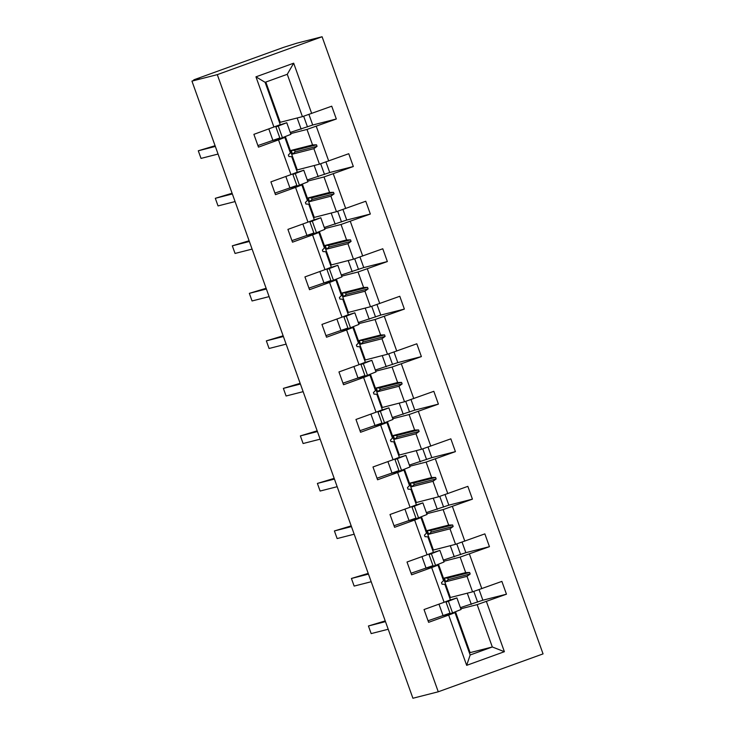 <?xml version="1.0" encoding="UTF-8"?>
<svg xmlns="http://www.w3.org/2000/svg" width="735" height="735" viewBox="0 0 735 735"><rect width="100%" height="100%" fill="white"/><g stroke="black" fill="none" stroke-linecap="round" stroke-linejoin="round"><path stroke-width="1.1" d="M322.086 36.75L296.738 43.209L283.618 47.352L193.801 79.83L199.433 78.397L191.945 81.107L412.914 698.25L438.262 691.791L543.055 653.893L322.086 36.75L217.294 74.639L438.262 691.791M290.252 132.438L312.715 125.014L336.318 118.996L331.733 106.198L302.425 116.644L280.228 122.295L265.822 82.054M290.665 133.605L307 129.433L312.55 144.924L291.207 150.372L292.548 154.111L313.891 148.672L319.44 164.162L348.748 153.716L353.333 166.514L324.016 176.951L329.565 192.451L308.222 197.89L309.554 201.629L330.906 196.19L336.455 211.68L365.764 201.243L370.339 214.032L341.031 224.478L346.58 239.968L325.238 245.407L326.57 249.147L347.921 243.708L353.471 259.198L382.779 248.761L387.354 261.55L358.046 271.996L363.595 287.486L342.253 292.925L343.585 296.674L364.937 291.225L370.486 306.725L399.794 296.279L404.369 309.077L375.061 319.514L380.611 335.004L359.259 340.452L360.6 344.191L381.952 338.743L387.492 354.242L416.809 343.796L421.385 356.594L392.077 367.031L397.626 382.531L376.274 387.97L377.615 391.709L398.967 386.27L404.507 401.76L433.825 391.314L438.4 404.112L409.092 414.549L414.641 430.048L393.289 435.487L394.631 439.227L415.982 433.788L421.522 449.278L450.84 438.841L455.415 451.63L426.107 462.076L431.656 477.566L410.305 483.005L411.646 486.745L432.988 481.306L438.538 496.796L467.846 486.359L472.43 499.148L443.122 509.594L448.672 525.084L427.32 530.532L428.661 534.271L450.004 528.823L455.553 544.323L484.861 533.876L489.446 546.675L460.138 557.112L465.687 572.602L444.335 578.05L445.676 581.789L467.019 576.341L472.568 591.84L450.38 597.5L438.483 564.278M336.318 118.996L307 129.433M265.105 82.311L255.955 76.835L293.678 63.192L287.266 74.299L265.105 82.311L280.265 124.656L253.887 134.349L258.463 147.138L278.528 139.889L290.959 174.618L297.28 172.174L291.731 156.684L288.91 156.509L288.359 154.984L290.398 152.935L284.849 137.445L278.528 139.889M284.849 137.445L271.638 140.817M301.166 129.185L297.151 117.986M307.258 179.956L329.73 172.532L353.333 166.514M307.68 181.122L324.016 176.951M290.959 174.618L270.903 181.867L275.478 194.665L295.543 187.407L307.974 222.135L314.295 219.691L308.746 204.201L305.925 204.027L305.374 202.511L307.414 200.462L301.864 184.963L295.543 187.407M301.864 184.963L288.653 188.335M318.172 176.703L314.167 165.504M324.273 227.473L346.745 220.05L370.339 214.032M324.695 228.64L341.031 224.478M307.974 222.135L287.918 229.384L292.493 242.183L312.559 234.924L324.989 269.653L331.31 267.209L325.761 251.719L322.931 251.554L322.389 250.029L324.42 247.98L318.88 232.49L312.559 234.924M318.88 232.49L305.668 235.852M335.188 224.23L331.182 213.021M341.288 275L363.761 267.568L387.354 261.55M341.711 276.158L358.046 271.996M324.989 269.653L304.933 276.902L309.508 289.7L329.574 282.451L342.005 317.171L348.326 314.727L342.776 299.237L339.947 299.071L339.405 297.546L341.435 295.498L335.895 280.007L329.574 282.451M335.895 280.007L322.683 283.37M352.203 271.748L348.197 260.548M358.303 322.518L380.776 315.085L404.369 309.077M358.726 323.676L375.061 319.514M342.005 317.171L321.948 324.429L326.524 337.218L346.589 329.969L359.02 364.689L365.341 362.254L359.792 346.755L356.962 346.589L356.42 345.064L358.45 343.015L352.91 327.525L346.589 329.969M352.91 327.525L339.699 330.897M369.218 319.266L365.212 308.066M375.319 370.036L397.791 362.612L421.385 356.594M375.732 371.203L392.077 367.031M359.02 364.689L338.954 371.947L343.539 384.736L363.604 377.487L376.035 412.216L382.356 409.772L376.807 394.282L373.977 394.107L373.435 392.582L375.466 390.533L369.916 375.043L363.604 377.487M369.916 375.043L356.714 378.415M386.233 366.783L382.228 355.584M392.334 417.553L414.797 410.13L438.4 404.112M392.747 418.72L409.092 414.549M376.035 412.216L355.97 419.464L360.554 432.263L380.611 425.005L393.05 459.733L399.371 457.289L393.822 441.799L390.992 441.625L390.45 440.109L392.481 438.06L386.932 422.561L380.611 425.005M386.932 422.561L373.729 425.933M403.249 414.301L399.234 403.102M409.349 465.071L431.812 457.648L455.415 451.63M409.762 466.238L426.107 462.076M393.05 459.733L372.985 466.982L377.569 479.78L397.626 472.522L410.066 507.251L416.387 504.807L410.837 489.317L408.008 489.152L407.466 487.627L409.496 485.578L403.947 470.088L397.626 472.522M403.947 470.088L390.744 473.45M420.264 461.828L416.249 450.619M426.364 512.598L448.828 505.166L472.43 499.148M426.778 513.756L443.122 509.594M410.066 507.251L390 514.509L394.585 527.298L414.641 520.049L427.081 554.769L433.402 552.334L427.853 536.835L425.023 536.669L424.481 535.144L426.511 533.096L420.962 517.605L414.641 520.049M420.962 517.605L407.76 520.968M437.279 509.346L433.264 498.146M443.38 560.116L465.843 552.683L489.446 546.675M443.793 561.283L460.138 557.112M427.081 554.769L407.015 562.027L411.6 574.816L431.656 567.567L444.096 602.287L424.031 609.545L428.615 622.334L448.672 615.085L466.67 665.35L470.152 654.986L492.312 646.975L504.394 651.706L466.67 665.35M424.775 568.495L437.977 565.123L431.656 567.567M454.294 556.864L450.279 545.664M460.395 607.634L482.858 600.21L506.461 594.192L501.876 581.394L472.568 591.84M460.808 608.8L477.153 604.629L492.312 646.975L470.115 652.634L455.498 611.796M506.461 594.192L477.153 604.629M441.79 616.013L454.993 612.641L448.672 615.085M471.31 604.381L467.295 593.182M193.801 79.83L193.985 80.363M279.52 122.561L280.228 122.295M296.536 170.079L319.44 164.162M313.542 217.597L336.455 211.68M330.557 265.114L353.471 259.198M347.572 312.632L370.486 306.725M364.588 360.159L387.492 354.242M381.603 407.677L404.507 401.76M398.618 455.195L421.522 449.278M415.633 502.712L438.538 496.796M432.649 550.239L455.553 544.323M255.955 76.835L273.944 127.091M293.678 63.192L311.677 113.456M316.252 126.245L328.692 160.974M333.267 173.763L345.698 208.492M350.283 221.29L362.713 256.01M367.298 268.808L379.729 303.527M384.313 316.326L396.744 351.054M401.328 363.843L413.759 398.572M418.344 411.361L430.774 446.09M435.359 458.888L447.79 493.608M452.374 506.406L464.805 541.135M469.38 553.924L481.82 588.652M486.395 601.441L504.394 651.706M297.243 169.822L285.355 136.6M313.891 148.672L317.051 146.329L316.509 144.813L312.55 144.924M314.258 217.339L302.37 184.118M330.906 196.19L334.067 193.856L333.525 192.331L329.565 192.451M331.274 264.857L319.376 231.635M347.921 243.708L351.082 241.374L350.531 239.849L346.58 239.968M348.289 312.375L336.391 279.153M364.937 291.225L368.097 288.892L367.546 287.367L363.595 287.486M365.304 359.902L353.406 326.68M381.952 338.743L385.112 336.409L384.561 334.894L380.611 335.004M382.319 407.42L370.422 374.198M398.967 386.27L402.128 383.927L401.576 382.411L397.626 382.531M399.335 454.937L387.437 421.715M415.982 433.788L419.143 431.454L418.592 429.929L414.641 430.048M416.35 502.455L404.452 469.233M432.988 481.306L436.149 478.972L435.607 477.447L431.656 477.566M433.365 549.973L421.467 516.751M450.004 528.823L453.164 526.49L452.622 524.965L448.672 525.084M437.977 565.123L443.527 580.613L441.496 582.662L442.038 584.187L444.868 584.353L450.408 599.852L444.096 602.287M467.019 576.341L470.179 574.007L469.637 572.491L465.687 572.602M449.664 597.757L450.38 597.5M454.993 612.641L470.152 654.986M287.266 74.299L302.425 116.644M217.294 74.639L191.945 81.107M469.408 652.891L470.115 652.634M477.621 602.103L473.79 591.418M482.858 600.21L479.064 589.599M460.606 554.585L456.775 543.9M465.843 552.683L462.049 542.081M443.591 507.058L439.769 496.373M448.828 505.166L445.033 494.563M426.576 459.54L422.754 448.855M431.812 457.648L428.018 447.045M409.56 412.023L405.738 401.338M414.797 410.13L411.003 399.518M392.545 364.505L388.723 353.82M397.791 362.612L393.988 352.001M375.53 316.987L371.708 306.302M380.776 315.085L376.972 304.483M358.515 269.46L354.693 258.775M363.761 267.568L359.957 256.965M341.499 221.942L337.677 211.257M346.745 220.05L342.942 209.438M324.493 174.425L320.662 163.74M329.73 172.532L325.927 161.921M307.478 126.907L303.647 116.222M312.715 125.014L308.921 114.403M445.676 581.789L448.276 579.593L447.725 578.077L469.637 572.491M448.276 579.593L470.179 574.007M447.725 578.077L444.335 578.05M428.661 534.271L431.261 532.076L430.71 530.551L452.622 524.965M431.261 532.076L453.164 526.49M430.71 530.551L427.32 530.532M411.646 486.745L414.246 484.558L413.695 483.033L435.607 477.447M414.246 484.558L436.149 478.972M413.695 483.033L410.305 483.005M394.631 439.227L397.231 437.04L396.679 435.515L418.592 429.929M397.231 437.04L419.143 431.454M396.679 435.515L393.289 435.487M377.615 391.709L380.215 389.522L379.664 387.997L401.576 382.411M380.215 389.522L402.128 383.927M379.664 387.997L376.274 387.97M360.6 344.191L363.2 341.995L362.658 340.48L384.561 334.894M363.2 341.995L385.112 336.409M362.658 340.48L359.259 340.452M343.585 296.674L346.185 294.478L345.643 292.953L367.546 287.367M346.185 294.478L368.097 288.892M345.643 292.953L342.253 292.925M326.57 249.147L329.17 246.96L328.628 245.435L350.531 239.849M329.17 246.96L351.082 241.374M328.628 245.435L325.238 245.407M309.554 201.629L312.154 199.442L311.612 197.917L333.525 192.331M312.154 199.442L334.067 193.856M311.612 197.917L308.222 197.89M292.548 154.111L295.139 151.915L294.597 150.399L316.509 144.813M295.139 151.915L317.051 146.329M294.597 150.399L291.207 150.372M385.48 621.635L368.437 625.981L385.223 620.91M368.437 625.981L371.166 633.598L388.209 629.252M428.046 620.744A36.245 0.625 -19.7 0 0 443.049 615.562L449.995 613.155M448.635 600.532L456.913 597.922L446.044 602.121L450.188 613.697L452.567 612.898L448.423 601.322M456.913 597.922L461.056 609.499L452.567 612.898M446.558 601.34L453.256 599.236L446.044 602.121M368.474 574.118L351.422 578.463L368.207 573.392M351.422 578.463L354.151 586.08L371.193 581.734M411.03 573.226A36.245 0.625 -19.7 0 0 426.034 568.045L432.979 565.638M431.62 553.014L439.897 550.405L429.029 554.603L433.172 566.18L435.552 565.38L431.408 553.804M439.897 550.405L444.041 561.981L435.552 565.38M429.543 553.822L436.241 551.709L429.029 554.603M351.459 526.6L334.407 530.946L351.192 525.865M334.407 530.946L337.135 538.562L354.178 534.216M394.015 525.709A36.245 0.625 -19.7 0 0 409.018 520.527L415.964 518.12M414.604 505.496L422.882 502.887L412.013 507.086L416.157 518.662L418.537 517.863L414.393 506.286M422.882 502.887L427.035 514.463L418.537 517.863M412.528 506.296L419.235 504.192L412.013 507.086M334.443 479.082L317.391 483.428L334.177 478.347M317.391 483.428L320.12 491.044L337.172 486.699M377 478.191A36.245 0.625 -19.7 0 0 392.003 473.009L398.949 470.602M397.589 457.978L405.876 455.369L394.998 459.568L399.142 471.144L401.521 470.345L397.378 458.769M405.876 455.369L410.02 466.936L401.521 470.345M395.513 458.778L402.22 456.674L394.998 459.568M317.428 431.564L300.376 435.91L317.162 430.829M300.376 435.91L303.105 443.517L320.157 439.172M359.985 430.673A36.245 0.625 -19.7 0 0 374.988 425.491L381.934 423.075M380.583 410.461L388.861 407.842L377.983 412.041L382.127 423.617L384.506 422.818L380.362 411.251M388.861 407.842L393.004 419.419L384.506 422.818M378.497 411.26L385.204 409.156L377.983 412.041M300.413 384.037L283.37 388.383L300.146 383.312M283.37 388.383L286.09 396L303.142 391.654M342.969 383.146A36.245 0.625 -19.7 0 0 357.982 377.965L364.918 375.557M363.568 362.934L371.846 360.325L360.968 364.523L365.111 376.099L367.491 375.3L363.347 363.724M371.846 360.325L375.989 371.901L367.491 375.3M361.482 363.742L368.189 361.638L360.968 364.523M283.398 336.52L266.355 340.865L283.131 335.794M266.355 340.865L269.074 348.482L286.126 344.136M325.954 335.629A36.245 0.625 -19.7 0 0 340.966 330.447L347.903 328.04M346.552 315.416L354.83 312.807L343.952 317.005L348.096 328.582L350.476 327.782L346.332 316.206M354.83 312.807L358.974 324.383L350.476 327.782M344.467 316.225L351.174 314.111L343.952 317.005M266.382 289.002L249.34 293.348L266.125 288.267M249.34 293.348L252.059 300.964L269.111 296.618M308.939 288.111A36.245 0.625 -19.7 0 0 323.951 282.929L330.888 280.522M329.537 267.898L337.815 265.289L326.937 269.488L331.081 281.064L333.46 280.265L329.317 268.688M337.815 265.289L341.959 276.865L333.46 280.265M327.452 268.698L334.159 266.594L326.937 269.488M249.367 241.484L232.324 245.83L249.11 240.749M232.324 245.83L235.053 253.446L252.096 249.101M291.924 240.593A36.245 0.625 -19.7 0 0 306.936 235.411L313.873 232.995M312.522 220.381L320.8 217.762L309.922 221.97L314.065 233.546L316.454 232.747L312.301 221.171M320.8 217.762L324.943 229.338L316.454 232.747M310.436 221.18L317.143 219.076L309.922 221.97M232.352 193.957L215.309 198.312L232.095 193.231M215.309 198.312L218.038 205.919L235.081 201.574M274.908 193.075A36.245 0.625 -19.7 0 0 289.921 187.894L296.857 185.477M295.507 172.854L303.785 170.244L292.907 174.443L297.05 186.019L299.439 185.22L295.295 173.644M303.785 170.244L307.928 181.821L299.439 185.22M293.421 173.662L300.128 171.558L292.907 174.443M215.337 146.44L198.294 150.785L215.079 145.714M198.294 150.785L201.023 158.402L218.065 154.056M257.902 145.548A36.245 0.625 -19.7 0 0 272.906 140.367L279.842 137.959M278.491 125.336L286.769 122.727L275.891 126.925L280.035 138.502L282.424 137.702L278.28 126.126M286.769 122.727L290.913 134.303L282.424 137.702M276.415 126.144L283.113 124.04L275.891 126.925M443.049 615.562L438.96 604.142M426.034 568.045L421.945 556.625M409.018 520.527L404.93 509.107M392.003 473.009L387.915 461.589M374.988 425.491L370.899 414.071M357.982 377.965L353.893 366.544M340.966 330.447L336.878 319.027M323.951 282.929L319.863 271.509M306.936 235.411L302.848 223.991M289.921 187.894L285.832 176.474M272.906 140.367L268.817 128.947"/></g></svg>
